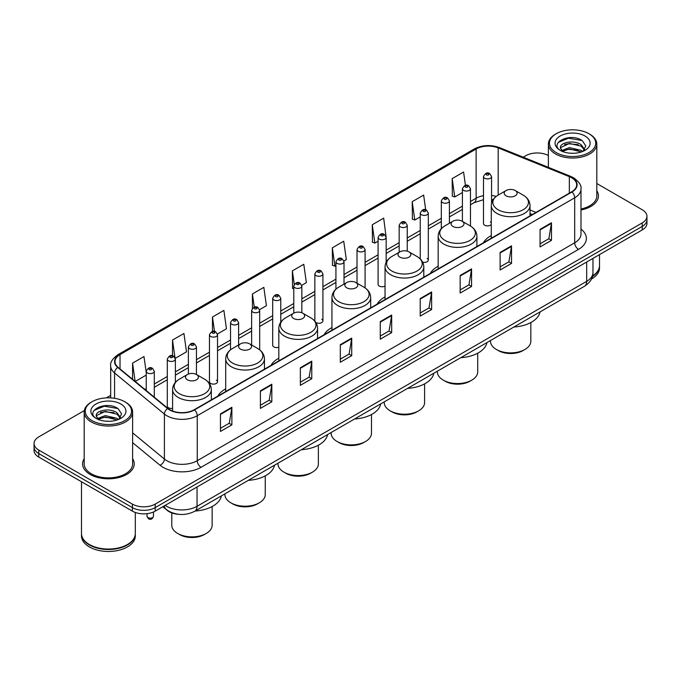 <?xml version="1.0" encoding="UTF-8"?>
<svg xmlns="http://www.w3.org/2000/svg" width="681" height="681" viewBox="0 0 681 681"><rect width="100%" height="100%" fill="white"/><g stroke="black" fill="none" stroke-linecap="round" stroke-linejoin="round"><path stroke-width="1.02" d="M225.7 388.894A28.517 16.463 0 0 0 217.835 396.104M278.818 358.232A28.517 16.463 0 0 0 270.953 365.433M331.936 327.57A28.517 16.463 0 0 0 324.071 334.771M385.046 296.899A28.517 16.463 0 0 0 377.18 304.101M438.164 266.237A28.517 16.463 0 0 0 430.298 273.439M491.282 235.566A28.517 16.463 0 0 0 483.416 242.768M386.161 262.236L386.161 237.414A4.035 2.332 180 0 1 383.667 239.567A4.035 2.332 180 0 1 379.274 239.065A4.035 2.332 180 0 1 378.091 237.414L378.091 284.428A4.035 2.332 0 0 0 379.274 286.071A4.035 2.332 0 0 0 385.046 286.029M315.805 322.436A4.035 2.332 0 0 0 316.035 322.581A4.035 2.332 0 0 0 320.436 323.083A4.035 2.332 0 0 0 322.922 320.93L322.922 273.924A4.035 2.332 180 0 1 320.436 276.077A4.035 2.332 180 0 1 316.035 275.575A4.035 2.332 180 0 1 314.852 273.924L314.852 320.93A4.035 2.332 0 0 0 314.877 321.194M280.768 322.156L280.768 298.261A4.035 2.332 180 0 1 278.274 300.415A4.035 2.332 180 0 1 273.881 299.912A4.035 2.332 180 0 1 272.698 298.261L272.698 345.276A4.035 2.332 0 0 0 273.881 346.918A4.035 2.332 0 0 0 278.818 347.267M217.528 381.786L217.528 334.771A4.035 2.332 180 0 1 215.043 336.925A4.035 2.332 180 0 1 210.642 336.423A4.035 2.332 180 0 1 209.459 334.771L209.459 381.786A4.035 2.332 0 0 0 210.642 383.429A4.035 2.332 0 0 0 215.043 383.931A4.035 2.332 0 0 0 217.528 381.786A4.035 2.332 0 0 0 216.345 380.134M175.375 382.407L175.375 359.108A4.035 2.332 180 0 1 172.88 361.262A4.035 2.332 180 0 1 168.488 360.76A4.035 2.332 180 0 1 167.305 359.108L167.305 406.123A4.035 2.332 0 0 0 168.488 407.766A4.035 2.332 0 0 0 172.591 408.336M491.554 203.202L491.554 176.566A4.035 2.332 180 0 1 489.06 178.72A4.035 2.332 180 0 1 484.668 178.218A4.035 2.332 180 0 1 483.484 176.566L483.484 223.572A4.035 2.332 0 0 0 484.668 225.224A4.035 2.332 0 0 0 491.282 224.424M532.219 214.592L530.022 213.706M422.671 262.219A4.035 2.332 0 0 0 428.315 260.082A4.035 2.332 0 0 0 427.132 258.44M322.922 320.93A4.035 2.332 0 0 0 321.738 319.287M491.282 222.73A4.035 2.332 0 0 0 490.371 221.929M179.384 514.376A16.14 9.321 180 0 1 167.288 510.427L162.81 506.732M84.325 410.575L38.774 436.879A16.14 9.321 0 0 0 34.05 443.467L34.05 450.499A16.14 9.321 0 0 0 38.774 457.087L132.378 511.125A16.14 9.321 0 0 0 155.208 511.125L642.226 229.948A16.14 9.321 0 0 0 646.95 223.359L646.95 219.844A16.14 9.321 0 0 1 642.226 226.432A16.14 9.321 0 0 0 646.95 219.844L646.95 216.328A16.14 9.321 0 0 0 642.226 209.739L596.811 183.521M34.05 443.467A16.14 9.321 0 0 0 38.774 450.056L132.378 504.093A16.14 9.321 0 0 0 155.208 504.093L155.208 507.609L642.226 226.432L155.208 507.609A16.14 9.321 0 0 1 132.378 507.609A16.14 9.321 0 0 0 155.208 507.609L155.208 511.125M38.774 450.056L38.774 453.572L132.378 507.609L38.774 453.572A16.14 9.321 0 0 1 34.05 446.983A16.14 9.321 0 0 0 38.774 453.572L38.774 457.087M84.189 458.705A25.827 14.914 0 0 0 82.58 463.897A25.827 14.914 0 0 0 90.139 474.436A25.827 14.914 0 0 0 118.29 477.67A25.827 14.914 0 0 0 134.234 463.897A25.827 14.914 0 0 0 132.616 458.705A25.827 14.914 0 0 1 134.234 463.897A25.827 14.914 0 0 1 118.29 477.67A25.827 14.914 0 0 1 90.139 474.436A25.827 14.914 0 0 1 82.58 463.897A25.827 14.914 0 0 1 84.189 458.705M571.64 177.775A17.221 9.943 180 0 1 576.688 184.806A17.221 9.943 180 0 1 571.64 191.838L194.204 409.749A17.221 9.943 180 0 1 167.926 408.421L118.094 367.331A17.221 9.943 180 0 1 114.978 361.628A17.221 9.943 180 0 1 120.026 354.597L476.13 149.003A17.221 9.943 180 0 1 498.177 147.896L569.342 176.66A17.221 9.943 180 0 1 571.64 177.775M571.946 177.596A17.646 10.189 0 0 0 569.588 176.456L498.424 147.692A17.646 10.189 0 0 0 475.823 148.833L119.72 354.426A17.646 10.189 0 0 0 117.745 367.476L167.569 408.557A17.646 10.189 0 0 0 194.511 409.919L571.946 192.008A17.646 10.189 0 0 0 571.946 177.596M220.457 413.878L220.457 431.448L231.872 424.859L231.872 407.289L220.457 413.878M220.457 428.332L229.25 423.259L231.829 407.868A4.307 2.486 -120 0 0 231.872 407.289M229.174 423.301L231.872 424.859M260.406 390.809L260.406 408.387L271.821 401.79L271.821 384.22L260.406 390.809M260.406 405.263L269.199 400.19L271.779 384.808A4.307 2.486 -120 0 0 271.821 384.22M269.123 400.232L271.821 401.79M300.355 367.749L300.355 385.318L311.77 378.73L311.77 361.151L300.355 367.749M300.355 382.203L309.148 377.129L311.728 361.739A4.307 2.486 -120 0 0 311.77 361.151M309.072 377.172L311.77 378.73M340.313 344.68L340.313 362.258L351.728 355.661L351.728 338.091L340.313 344.68M340.313 359.134L349.098 354.06L351.677 338.67A4.307 2.486 -120 0 0 351.728 338.091M349.021 354.103L351.728 355.661M540.059 229.352L540.059 246.931L551.474 240.333L551.474 222.764L540.059 229.352M540.059 243.807L548.852 238.733L551.431 223.351A4.307 2.486 -120 0 0 551.474 222.764M548.775 238.776L551.474 240.333M500.109 252.421L500.109 269.991L511.525 263.402L511.525 245.832L500.109 252.421M500.109 266.875L508.903 261.802L511.482 246.411A4.307 2.486 -120 0 0 511.525 245.832M508.826 261.844L511.525 263.402M460.16 275.482L460.16 293.06L471.575 286.471L471.575 268.893L460.16 275.482M460.16 289.936L468.954 284.862L471.533 269.48A4.307 2.486 -120 0 0 471.575 268.893M468.877 284.905L471.575 286.471M420.211 298.55L420.211 316.12L431.626 309.532L431.626 291.962L420.211 298.55M420.211 313.005L429.004 307.931L431.575 292.541A4.307 2.486 -120 0 0 431.626 291.962M428.928 307.974L431.626 309.532M380.262 321.611L380.262 339.189L391.677 332.6L391.677 315.022L380.262 321.611M380.262 336.073L389.055 330.992L391.626 315.609A4.307 2.486 -120 0 0 391.677 315.022M388.979 331.043L391.677 332.6M580.987 210.003A25.827 14.914 0 0 0 598.42 195.898A25.827 14.914 0 0 0 596.811 190.706A25.827 14.914 0 0 1 598.42 195.898A25.827 14.914 0 0 1 580.987 210.003M155.208 504.093L642.226 222.917A16.14 9.321 0 0 0 646.95 216.328M548.384 155.557A16.14 9.321 0 0 0 525.792 155.702L523.221 157.183M110.68 395.363L106.338 397.866M217.435 333.988L226.458 328.77L223.879 310.408L212.472 317.005L212.472 331.409M175.272 358.325L186.509 351.839L183.93 333.477L172.514 340.066L172.514 355.788M146.228 372.524L143.98 356.546L132.565 363.135L132.565 379.266M343.905 260.968L346.314 259.58L343.735 241.219L332.319 247.807L332.507 265.275M386.059 236.63L383.684 218.15L372.269 224.739L372.456 242.206M425.702 209.816L423.633 195.089L412.218 201.678L412.405 219.146M465.455 185.368L463.582 172.021L452.175 178.609L452.354 196.077M259.589 309.651L266.407 305.709L263.836 287.348L252.421 293.937L252.421 308.323M301.743 285.305L306.356 282.641L303.786 264.279L292.37 270.868L292.549 288.335M293.775 288.795L292.37 288.267M292.37 270.868L294.269 284.394M332.319 247.807L334.899 266.169L335.929 265.573M334.899 266.169L332.319 265.207M372.269 224.739L374.848 243.1L378.091 241.227M374.848 243.1L372.269 242.138M412.218 201.678L414.797 220.04L420.245 216.89M414.797 220.04L412.218 219.078M452.175 178.609L454.746 196.971L462.408 192.553M454.746 196.971L452.175 196.009M252.421 293.937L254.277 307.165M212.472 317.005L214.489 331.409M172.514 340.066L174.974 357.576M135.221 381.454L146.228 375.095M132.565 363.135L135.127 381.377M556.232 152.621A23.137 13.356 0 0 0 588.954 152.621A23.137 13.356 0 0 0 588.954 133.731L589.712 134.174A24.21 13.978 0 0 1 596.811 144.057A24.21 13.978 0 0 1 581.863 156.97A24.21 13.978 0 0 1 555.475 153.94A24.21 13.978 0 0 1 548.384 144.057A24.21 13.978 0 0 1 555.475 134.174L556.232 133.731A23.137 13.356 0 0 0 556.232 152.621M580.987 209.007A24.21 13.978 0 0 0 596.811 195.898L596.811 144.057M592.572 275.933A26.908 15.535 0 0 0 599.501 265.53L599.501 254.617M592.436 276.46A26.908 15.535 0 0 0 599.501 265.973A26.908 15.535 0 0 0 599.493 265.752M591.448 279.031A26.908 15.535 0 0 0 599.501 267.948L599.501 265.973M569.657 153.165L573.76 153.285M561.612 150.586L569.444 147.598L581.191 150.348L582.621 151.488M562.336 151.344L569.444 148.994L581.455 151.923M560.429 147.641L562.438 151.437M560.454 148.015C559.144 142.601 573.989 139.384 581.191 144.772L584.69 149.599M560.506 148.356L560.846 147.454L569.444 143.419L581.191 146.16L584.417 149.956M583.03 151.318L585.779 145.921L582.306 140.686C569.997 131.833 548.12 143.495 560.752 150.646L561.374 151.029M584.996 136.013A17.544 10.13 0 0 0 560.191 136.013A17.544 10.13 0 0 0 560.191 150.339A17.544 10.13 0 0 0 584.996 150.339A17.544 10.13 0 0 0 584.996 136.013M562.71 151.795L560.48 148.22M589.712 134.174L588.954 133.731A23.137 13.356 0 0 0 556.232 133.731M558.182 142.44L568.49 138.217L582.068 140.524M564.626 144.5L568.49 143.793L578.186 144.627M564.626 150.075L568.49 149.377L578.186 150.203M490.473 340.526L490.473 341.232A20.175 11.654 0 0 0 496.381 349.472L498.288 350.57A17.485 10.096 0 0 0 523.017 350.57L524.923 349.472A20.175 11.654 0 0 0 530.831 341.232L530.831 322.539M498.288 350.57L496.381 349.472A20.175 11.654 0 0 0 524.923 349.472M506.085 195.813A6.461 3.728 0 0 0 515.219 195.813A6.461 3.728 0 0 0 515.219 190.535L523.238 195.166A17.791 10.275 0 0 1 523.238 209.697A17.791 10.275 0 0 1 498.066 209.697A17.791 10.275 0 0 1 498.066 195.166C493.682 197.771 491.427 201.227 491.282 205.534A19.374 11.185 0 0 0 496.951 213.442A19.374 11.185 0 0 0 518.062 215.868A19.374 11.185 0 0 0 530.022 205.534C529.878 201.227 527.613 197.771 523.238 195.166L515.219 190.535A6.461 3.728 0 0 0 506.085 190.535A6.461 3.728 0 0 0 506.085 195.813M513.866 327.025A29.598 17.085 0 0 0 540.067 311.898M437.355 371.196L437.355 371.903A20.175 11.654 0 0 0 443.271 380.134L445.17 381.232A17.485 10.096 0 0 0 469.899 381.232L471.805 380.134A20.175 11.654 0 0 0 477.713 371.903L477.713 353.201M445.17 381.232L443.271 380.134A20.175 11.654 0 0 0 471.805 380.134M452.967 226.475A6.461 3.728 0 0 0 462.101 226.475A6.461 3.728 0 0 0 462.101 221.206L470.12 225.828A17.791 10.275 0 0 1 470.12 240.359A17.791 10.275 0 0 1 444.957 240.359A17.791 10.275 0 0 1 444.957 225.828C440.573 228.433 438.309 231.889 438.164 236.205A19.374 11.185 0 0 0 443.842 244.113A19.374 11.185 0 0 0 464.953 246.539A19.374 11.185 0 0 0 476.904 236.205C476.768 231.889 474.504 228.433 470.12 225.828L462.101 221.206A6.461 3.728 0 0 0 452.967 221.206A6.461 3.728 0 0 0 452.967 226.475M460.748 357.687A29.598 17.085 0 0 0 486.958 342.56M384.246 401.858L384.246 402.565A20.175 11.654 0 0 0 390.153 410.805L392.052 411.903A17.485 10.096 0 0 0 416.789 411.903L418.687 410.805A20.175 11.654 0 0 0 424.595 402.565L424.595 383.871M392.052 411.903L390.153 410.805A20.175 11.654 0 0 0 418.687 410.805M399.858 257.137A6.461 3.728 0 0 0 408.983 257.137A6.461 3.728 0 0 0 408.983 251.868L417.002 256.499A17.791 10.275 0 0 1 417.002 271.029A17.791 10.275 0 0 1 391.839 271.029A17.791 10.275 0 0 1 391.839 256.499C387.455 259.103 385.191 262.56 385.046 266.867A19.374 11.185 0 0 0 390.724 274.775A19.374 11.185 0 0 0 411.835 277.201A19.374 11.185 0 0 0 423.795 266.867C423.65 262.56 421.386 259.103 417.002 256.499L408.983 251.868A6.461 3.728 0 0 0 399.858 251.868A6.461 3.728 0 0 0 399.858 257.137M407.638 388.357A29.598 17.085 0 0 0 433.84 373.222M331.128 432.529L331.128 433.227A20.175 11.654 0 0 0 337.035 441.467L338.942 442.565A17.485 10.096 0 0 0 363.671 442.565L365.578 441.467A20.175 11.654 0 0 0 371.485 433.227L371.485 414.533M338.942 442.565L337.035 441.467A20.175 11.654 0 0 0 365.578 441.467M346.74 287.808A6.461 3.728 0 0 0 355.874 287.808A6.461 3.728 0 0 0 355.874 282.538L363.892 287.161A17.791 10.275 0 0 1 363.892 301.692A17.791 10.275 0 0 1 338.721 301.692A17.791 10.275 0 0 1 338.721 287.161C334.337 289.765 332.081 293.222 331.936 297.537A19.374 11.185 0 0 0 337.606 305.446A19.374 11.185 0 0 0 358.717 307.872A19.374 11.185 0 0 0 370.677 297.537C370.532 293.222 368.268 289.765 363.892 287.161L355.874 282.538A6.461 3.728 0 0 0 346.74 282.538A6.461 3.728 0 0 0 346.74 287.808M354.52 419.019A29.598 17.085 0 0 0 380.722 403.893M278.01 463.191L278.01 463.897A20.175 11.654 0 0 0 283.926 472.137L285.824 473.235A17.485 10.096 0 0 0 310.553 473.235L312.46 472.137A20.175 11.654 0 0 0 318.368 463.897L318.368 445.204M285.824 473.235L283.926 472.137A20.175 11.654 0 0 0 312.46 472.137M293.622 318.47A6.461 3.728 0 0 0 302.756 318.47A6.461 3.728 0 0 0 302.756 313.2L310.774 317.831A17.791 10.275 0 0 1 310.774 332.362A17.791 10.275 0 0 1 285.611 332.362A17.791 10.275 0 0 1 285.611 317.831C281.227 320.436 278.963 323.892 278.818 328.199A19.374 11.185 0 0 0 284.496 336.108A19.374 11.185 0 0 0 305.607 338.534A19.374 11.185 0 0 0 317.559 328.199C317.414 323.892 315.158 320.436 310.774 317.831L302.756 313.2A6.461 3.728 0 0 0 293.622 313.2A6.461 3.728 0 0 0 293.622 318.47M301.402 449.69A29.598 17.085 0 0 0 327.612 434.555M224.9 493.861L224.9 494.559A20.175 11.654 0 0 0 230.808 502.799L232.706 503.897A17.485 10.096 0 0 0 257.444 503.897L259.342 502.799A20.175 11.654 0 0 0 265.25 494.559L265.25 475.866M232.706 503.897L230.808 502.799A20.175 11.654 0 0 0 259.342 502.799M240.512 349.14A6.461 3.728 0 0 0 249.638 349.14A6.461 3.728 0 0 0 249.638 343.862L257.656 348.493A17.791 10.275 0 0 1 257.656 363.024A17.791 10.275 0 0 1 232.493 363.024A17.791 10.275 0 0 1 232.493 348.493C228.109 351.098 225.845 354.554 225.7 358.87A19.374 11.185 0 0 0 231.378 366.778A19.374 11.185 0 0 0 252.489 369.196A19.374 11.185 0 0 0 264.449 358.87C264.305 354.554 262.04 351.098 257.656 348.493L249.638 343.862A6.461 3.728 0 0 0 240.512 343.862A6.461 3.728 0 0 0 240.512 349.14M248.284 480.352A29.598 17.085 0 0 0 274.494 465.225M171.782 512.921L171.782 525.23A20.175 11.654 0 0 0 177.69 533.461L179.597 534.559A17.485 10.096 0 0 0 204.326 534.559L206.232 533.461A20.175 11.654 0 0 0 212.14 525.23L212.14 506.536M179.597 534.559L177.69 533.461A20.175 11.654 0 0 0 206.232 533.461M187.394 379.802A6.461 3.728 0 0 0 196.528 379.802A6.461 3.728 0 0 0 196.528 374.533L204.547 379.164A17.791 10.275 0 0 1 204.547 393.695A17.791 10.275 0 0 1 179.375 393.695A17.791 10.275 0 0 1 179.375 379.164C174.991 381.76 172.736 385.225 172.591 389.532A19.374 11.185 0 0 0 178.26 397.44A19.374 11.185 0 0 0 199.371 399.866A19.374 11.185 0 0 0 211.331 389.532C211.187 385.225 208.922 381.76 204.547 379.164L196.528 374.533A6.461 3.728 0 0 0 187.394 374.533A6.461 3.728 0 0 0 187.394 379.802M195.175 511.022A29.598 17.085 0 0 0 221.376 495.887M92.046 420.62A23.137 13.356 0 0 0 124.768 420.62A23.137 13.356 0 0 0 124.768 401.73L125.525 402.165A24.21 13.978 0 0 1 132.616 412.056A24.21 13.978 0 0 1 117.668 424.97A24.21 13.978 0 0 1 91.288 421.939A24.21 13.978 0 0 1 84.189 412.056A24.21 13.978 0 0 1 91.288 402.165L92.046 401.73A23.137 13.356 0 0 0 92.046 420.62M84.189 412.056L84.189 463.897A24.21 13.978 0 0 0 91.288 473.78A24.21 13.978 0 0 0 117.668 476.811A24.21 13.978 0 0 0 132.616 463.897L132.616 412.056M127.338 544.57A26.636 15.374 0 0 1 127.236 544.621A26.636 15.374 0 0 1 89.569 544.621L89.381 544.511A26.908 15.535 0 0 0 127.432 544.511A26.908 15.535 0 0 0 135.306 533.529L135.306 512.461M81.507 533.751A26.908 15.535 0 0 0 81.499 533.972A26.908 15.535 0 0 0 89.381 544.953A26.908 15.535 0 0 0 118.698 548.324A26.908 15.535 0 0 0 135.306 533.972A26.908 15.535 0 0 0 135.306 533.751M81.499 533.972L81.499 535.947A26.908 15.535 0 0 0 89.381 546.928A26.908 15.535 0 0 0 118.698 550.299A26.908 15.535 0 0 0 135.306 535.947L135.306 533.972M105.47 421.156L109.564 421.284M97.426 418.585L105.257 415.597L117.004 418.347L118.434 419.487M98.141 419.334L105.257 416.993L117.268 419.913M96.242 415.64L98.251 419.436M96.268 416.014C94.957 410.6 109.803 407.383 117.004 412.763L120.503 417.589M96.319 416.355L96.659 415.444L105.257 411.409L117.004 414.159L120.222 417.955M118.843 419.317L121.593 413.92L118.119 408.677C105.81 399.832 83.933 411.494 96.566 418.636L97.187 419.019M120.809 404.012A17.544 10.13 0 0 0 96.004 404.012A17.544 10.13 0 0 0 96.004 418.338A17.544 10.13 0 0 0 120.809 418.338A17.544 10.13 0 0 0 120.809 404.012M98.524 419.794L96.293 416.219M81.499 481.748L81.499 533.529A26.908 15.535 0 0 0 89.381 544.511L89.569 544.621M125.525 402.165L124.768 401.73A23.137 13.356 0 0 0 92.046 401.73M93.995 410.439L104.304 406.208L117.881 408.523M100.43 412.49L104.304 411.792L113.991 412.618M100.43 418.074L104.304 417.368L113.991 418.202M165.177 505.37A21.52 12.428 0 0 0 166.624 506.289A21.52 12.428 0 0 0 197.056 506.289L586.673 281.347A21.52 12.428 0 0 0 592.972 272.562C593.134 277.908 590.291 282.479 584.443 286.275L194.826 511.218A10.76 6.214 60 0 0 197.056 506.289L197.056 486.958M586.673 262.015L586.673 281.347A10.76 6.214 60 0 1 584.443 286.275M164.3 505.872A10.76 7.202 129.5 0 0 166.181 509.371L162.912 506.673M642.226 229.948L642.226 222.917M132.378 511.125L132.378 504.093M580.987 229.088A26.908 15.535 180 0 1 578.492 249.391L201.057 467.302A5.38 3.107 60 0 1 197.252 460.705L574.687 242.794A21.52 12.428 0 0 0 580.987 234.009L580.987 189.02A21.52 12.428 180 0 1 574.687 197.805A5.38 3.107 -120 0 0 571.946 192.008M201.057 467.302A26.908 15.535 180 0 1 163.006 467.302A26.908 15.535 180 0 1 159.992 465.225L132.616 442.659M167.569 408.557A5.38 3.601 129.5 0 0 164.402 414.065L164.402 459.054A21.52 12.428 0 0 0 166.811 460.705A21.52 12.428 0 0 0 197.252 460.705L197.252 415.716A21.52 12.428 180 0 1 164.402 414.065L114.57 372.975A21.52 12.428 180 0 1 110.68 365.85L110.68 397.883M580.987 189.02C581.71 185.658 579.233 181.912 573.572 177.775L570.746 176.396A5.38 2.52 112 0 0 569.588 176.456M570.746 176.396L499.582 147.632C490.669 144.474 482.208 144.934 474.197 149.003A5.38 3.107 60 0 1 475.823 148.833M119.72 354.426A5.38 3.107 -120 0 0 118.094 354.597C112.51 358.615 110.033 362.36 110.68 365.85M117.745 367.476A5.38 3.601 129.5 0 0 114.57 372.975L114.57 398.3M499.582 147.632A5.38 2.52 112 0 0 498.424 147.692M194.511 409.919A5.38 3.107 60 0 1 197.252 415.716L574.687 197.805L574.687 242.794A5.38 3.107 60 0 0 578.492 249.391M132.616 432.844L164.402 459.054A5.38 3.601 -50.5 0 1 159.992 465.225M120.026 354.597L120.026 368.923M569.342 176.66L569.342 193.157M498.177 147.896L498.177 195.098M536.024 212.395L530.022 209.969M496.202 196.409A17.221 9.943 0 0 0 491.554 195.481M483.484 195.702A17.221 9.943 0 0 0 476.13 198.214L470.477 201.474M476.13 149.003L476.13 198.214A9.687 5.593 60 0 1 474.121 202.649L470.477 204.751M462.408 206.139L449.4 213.647M441.322 218.303L428.315 225.82M420.245 230.476L407.238 237.984M399.168 242.649L386.161 250.157M378.091 254.813L365.084 262.321M357.014 266.986L344.007 274.494M335.929 279.15L322.922 286.667M314.852 291.323L301.845 298.831M293.775 303.496L280.768 311.004M272.698 315.661L259.691 323.177M251.621 327.833L238.605 335.341M230.536 340.006L217.528 347.514M209.459 352.171L196.451 359.679M188.382 364.344L175.375 371.852M167.305 376.508L154.298 384.024M146.228 388.681L144.908 389.438M380.262 322.173L391.626 315.609M420.211 299.104L431.575 292.541M460.16 276.043L471.533 269.48M500.109 252.974L511.482 246.411M540.059 229.914L551.431 223.351M340.313 345.233L351.677 338.67M300.355 368.302L311.728 361.739M260.406 391.371L271.779 384.808M220.457 414.431L231.829 407.868M486.566 174.923A1.345 0.775 0 0 0 488.473 174.923A1.345 0.775 0 0 0 488.473 173.817A1.345 0.775 0 0 0 486.566 173.817A1.345 0.775 0 0 0 486.566 174.923M470.477 226.041L470.477 188.739A4.035 2.332 180 0 1 467.983 190.893A4.035 2.332 180 0 1 463.582 190.382A4.035 2.332 180 0 1 462.408 188.739L462.408 221.376M465.489 187.088A1.345 0.775 0 0 0 467.387 187.088A1.345 0.775 0 0 0 467.387 185.99A1.345 0.775 0 0 0 465.489 185.99A1.345 0.775 0 0 0 465.489 187.088M449.4 223.266L449.4 200.904A4.035 2.332 180 0 1 446.906 203.057A4.035 2.332 180 0 1 442.505 202.555A4.035 2.332 180 0 1 441.322 200.904L441.322 228.663M444.412 199.261A1.345 0.775 0 0 0 446.31 199.261A1.345 0.775 0 0 0 446.31 198.162A1.345 0.775 0 0 0 444.412 198.162A1.345 0.775 0 0 0 444.412 199.261M428.315 260.082L428.315 213.076A4.035 2.332 180 0 1 425.829 215.23A4.035 2.332 180 0 1 421.428 214.719A4.035 2.332 180 0 1 420.245 213.076L420.245 258.933M423.327 211.425A1.345 0.775 0 0 0 425.233 211.425A1.345 0.775 0 0 0 425.233 210.327A1.345 0.775 0 0 0 423.327 210.327A1.345 0.775 0 0 0 423.327 211.425M407.238 251.153L407.238 225.249A4.035 2.332 180 0 1 404.744 227.394A4.035 2.332 180 0 1 400.351 226.892A4.035 2.332 180 0 1 399.168 225.249L399.168 252.268M402.25 223.598A1.345 0.775 0 0 0 404.156 223.598A1.345 0.775 0 0 0 404.156 222.5A1.345 0.775 0 0 0 402.25 222.5A1.345 0.775 0 0 0 402.25 223.598M381.173 235.771A1.345 0.775 0 0 0 383.08 235.771A1.345 0.775 0 0 0 383.08 234.673A1.345 0.775 0 0 0 381.173 234.673A1.345 0.775 0 0 0 381.173 235.771M365.084 287.918L365.084 249.586A4.035 2.332 180 0 1 362.59 251.74A4.035 2.332 180 0 1 358.189 251.229A4.035 2.332 180 0 1 357.014 249.586L357.014 283.194M360.096 247.935A1.345 0.775 0 0 0 361.994 247.935A1.345 0.775 0 0 0 361.994 246.837A1.345 0.775 0 0 0 360.096 246.837A1.345 0.775 0 0 0 360.096 247.935M344.007 284.113L344.007 261.751A4.035 2.332 180 0 1 341.513 263.905A4.035 2.332 180 0 1 337.112 263.402A4.035 2.332 180 0 1 335.929 261.751L335.929 289.17M339.019 260.108A1.345 0.775 0 0 0 340.917 260.108A1.345 0.775 0 0 0 340.917 259.01A1.345 0.775 0 0 0 339.019 259.01A1.345 0.775 0 0 0 339.019 260.108M317.933 272.272A1.345 0.775 0 0 0 319.84 272.272A1.345 0.775 0 0 0 319.84 271.174A1.345 0.775 0 0 0 317.933 271.174A1.345 0.775 0 0 0 317.933 272.272M301.845 312.766L301.845 286.097A4.035 2.332 180 0 1 299.351 288.25A4.035 2.332 180 0 1 294.958 287.74A4.035 2.332 180 0 1 293.775 286.097L293.775 313.115M296.856 284.445A1.345 0.775 0 0 0 298.763 284.445A1.345 0.775 0 0 0 298.763 283.347A1.345 0.775 0 0 0 296.856 283.347A1.345 0.775 0 0 0 296.856 284.445M275.779 296.618A1.345 0.775 0 0 0 277.686 296.618A1.345 0.775 0 0 0 277.686 295.52A1.345 0.775 0 0 0 275.779 295.52A1.345 0.775 0 0 0 275.779 296.618M259.691 349.864L259.691 310.434A4.035 2.332 180 0 1 257.197 312.588A4.035 2.332 180 0 1 252.796 312.077A4.035 2.332 180 0 1 251.621 310.434L251.621 345.012M254.703 308.782A1.345 0.775 0 0 0 256.601 308.782A1.345 0.775 0 0 0 256.601 307.684A1.345 0.775 0 0 0 254.703 307.684A1.345 0.775 0 0 0 254.703 308.782M238.605 344.961L238.605 322.607A4.035 2.332 180 0 1 236.12 324.752A4.035 2.332 180 0 1 231.719 324.25A4.035 2.332 180 0 1 230.536 322.607L230.536 349.804M233.626 320.955A1.345 0.775 0 0 0 235.524 320.955A1.345 0.775 0 0 0 235.524 319.857A1.345 0.775 0 0 0 233.626 319.857A1.345 0.775 0 0 0 233.626 320.955M212.54 333.128A1.345 0.775 0 0 0 214.447 333.128A1.345 0.775 0 0 0 214.447 332.03A1.345 0.775 0 0 0 212.54 332.03A1.345 0.775 0 0 0 212.54 333.128M196.451 374.49L196.451 346.944A4.035 2.332 180 0 1 193.957 349.098A4.035 2.332 180 0 1 189.565 348.587A4.035 2.332 180 0 1 188.382 346.944L188.382 374.065M191.463 345.293A1.345 0.775 0 0 0 193.37 345.293A1.345 0.775 0 0 0 193.37 344.194A1.345 0.775 0 0 0 191.463 344.194A1.345 0.775 0 0 0 191.463 345.293M170.386 357.465A1.345 0.775 0 0 0 172.293 357.465A1.345 0.775 0 0 0 172.293 356.367A1.345 0.775 0 0 0 170.386 356.367A1.345 0.775 0 0 0 170.386 357.465M147.973 517.586A3.226 1.864 0 0 0 151.497 517.986A3.226 1.864 0 0 0 153.489 516.266C152.425 519.169 150.773 520.02 148.535 518.811L147.028 516.266A3.226 1.864 0 0 0 147.973 517.586M154.298 397.176L154.298 371.281A4.035 2.332 180 0 1 151.803 373.435A4.035 2.332 180 0 1 147.402 372.933A4.035 2.332 180 0 1 146.228 371.281L146.228 390.528M149.309 369.63A1.345 0.775 0 0 0 151.208 369.63A1.345 0.775 0 0 0 151.208 368.532A1.345 0.775 0 0 0 149.309 368.532A1.345 0.775 0 0 0 149.309 369.63M194.826 511.218C186.168 515.568 177.511 515.568 168.845 511.218L166.181 509.371M592.972 272.562L592.972 258.38M474.197 149.003L118.094 354.597M493.078 199.712L491.554 199.542M483.484 199.712L474.121 202.649M462.408 209.416L449.4 216.924M441.322 221.58L428.315 229.088M420.245 233.753L407.238 241.261M399.168 245.918L386.161 253.434M378.091 258.09L365.084 265.599M357.014 270.263L344.007 277.771M335.929 282.428L322.922 289.936M314.852 294.601L301.845 302.109M293.775 306.773L280.768 314.281M272.698 318.938L259.691 326.446M251.621 331.111L238.605 338.619M230.536 343.275L217.528 350.792M209.459 355.448L196.451 362.956M188.382 367.621L175.375 375.129M167.305 379.785L154.298 387.293M532.338 214.524L530.022 213.596M548.384 167.356L548.384 144.057M530.022 215.86L530.022 205.534M491.282 238.231L491.282 205.534M506.085 190.535L498.066 195.166M476.904 246.531L476.904 236.205M438.164 268.893L438.164 236.205M452.967 221.206L444.957 225.828M423.795 277.193L423.795 266.867M385.046 299.563L385.046 266.867M399.858 251.868L391.839 256.499M370.677 307.863L370.677 297.537M331.936 330.225L331.936 297.537M346.74 282.538L338.721 287.161M317.559 338.525L317.559 328.199M278.818 360.896L278.818 328.199M293.622 313.2L285.611 317.831M264.449 369.196L264.449 358.87M225.7 391.558L225.7 358.87M240.512 343.862L232.493 348.493M211.331 399.858L211.331 389.532M172.591 411.026L172.591 389.532M187.394 374.533L179.375 379.164M491.554 176.566L489.818 173.689C487.477 171.995 485.366 172.957 483.484 176.566M470.477 188.739L468.732 185.853C466.391 184.168 464.28 185.13 462.408 188.739M449.4 200.904L447.655 198.026C445.314 196.341 443.203 197.294 441.322 200.904M428.315 213.076L426.578 210.199C424.237 208.505 422.126 209.467 420.245 213.076M407.238 225.249L405.501 222.364C403.161 220.678 401.049 221.631 399.168 225.249M386.161 237.414L384.425 234.536C382.084 232.842 379.972 233.804 378.091 237.414M365.084 249.586L363.339 246.709C360.998 245.015 358.887 245.977 357.014 249.586M344.007 261.751L342.262 258.874C339.921 257.188 337.81 258.142 335.929 261.751M322.922 273.924L321.185 271.047C318.844 269.353 316.733 270.314 314.852 273.924M301.845 286.097L300.108 283.211C297.767 281.525 295.656 282.487 293.775 286.097M280.768 298.261L279.031 295.384C276.69 293.69 274.579 294.652 272.698 298.261M259.691 310.434L257.946 307.557C255.605 305.863 253.494 306.825 251.621 310.434M238.605 322.607L236.869 319.721C234.528 318.036 232.417 318.989 230.536 322.607M217.528 334.771L215.792 331.894C213.451 330.2 211.34 331.162 209.459 334.771M196.451 346.944L194.715 344.067C192.374 342.373 190.263 343.335 188.382 346.944M175.375 359.108L173.638 356.231C171.297 354.546 169.186 355.499 167.305 359.108M153.489 516.266L153.489 511.984M154.298 371.281L152.553 368.404C150.212 366.71 148.1 367.672 146.228 371.281M147.028 516.266L147.028 513.661"/></g></svg>
